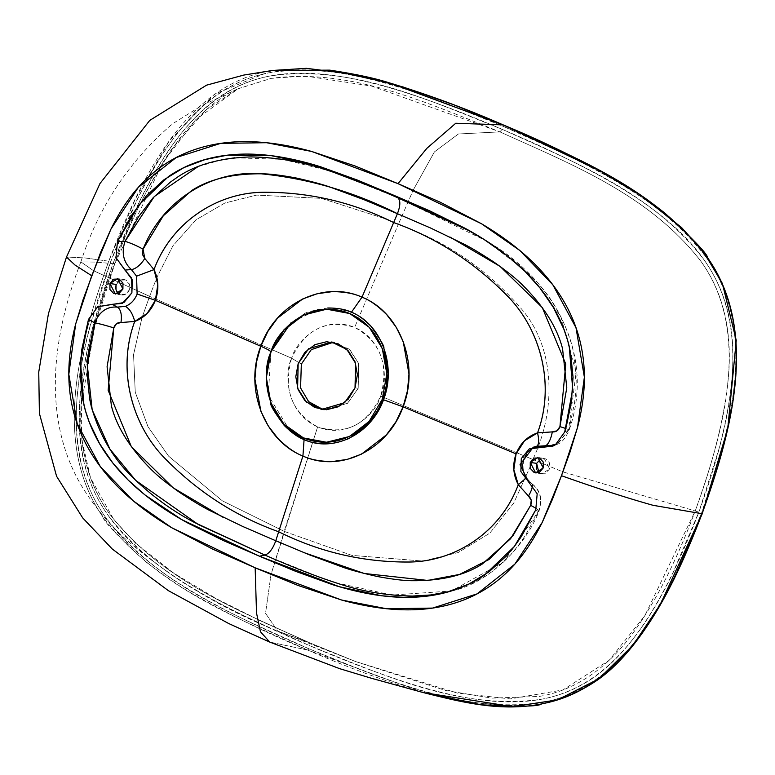 <?xml version="1.0" encoding="UTF-8"?>
<svg xmlns="http://www.w3.org/2000/svg" width="775" height="775" viewBox="0 0 775 775"><rect width="100%" height="100%" fill="white"/><g stroke="black" fill="none" stroke-linecap="round" stroke-linejoin="round"><path stroke-width="0.58" stroke-dasharray="3.88 2.91" d="M272.296 70.496L214.559 94.114L169.25 140.963L135.422 198.894L108.742 261.194L110.631 261.814L90.355 325.442C84.02 349.418 79.806 371.332 77.723 391.172C75.127 415.942 75.853 438.224 79.893 457.996C84.291 479.502 92.845 499.265 105.545 517.283C116.512 532.851 131.053 547.818 149.158 562.175C163.438 573.5 180.391 584.815 199.998 596.111C228.053 612.269 264.353 629.823 308.905 648.791C353.884 667.934 391.85 681.942 422.821 690.825C444.453 697.025 464.138 701.22 481.885 703.419C504.176 706.17 524.288 705.87 542.209 702.489C562.834 698.614 581.599 690.438 598.503 677.98C613.945 666.587 628.612 651.019 642.494 631.257C653.693 615.331 664.679 596.333 675.432 574.294L701.491 513.302L721.757 449.684C728.103 425.707 732.317 403.794 734.4 383.945C736.996 359.174 736.269 336.902 732.22 317.12C727.822 295.614 719.278 275.852 706.577 257.833C695.601 242.265 681.06 227.307 662.964 212.941C648.675 201.616 631.732 190.311 612.114 179.006C584.069 162.857 547.77 145.293 503.208 126.325C458.267 107.202 420.321 93.194 389.37 84.32C367.776 78.13 348.13 73.925 330.412 71.726C308.111 68.956 288 69.246 270.068 72.598C249.414 76.463 230.621 84.62 213.697 97.078C198.226 108.471 183.549 124.048 169.657 143.811C158.449 159.757 147.463 178.754 136.691 200.812L110.631 261.814L108.742 261.194C80.009 341.32 51.121 442.854 102.833 516.76C103.094 520.819 117.529 535.913 146.117 562.04C167.293 578.131 184.411 589.659 197.47 596.624C232.607 616.367 269.361 634.192 307.743 650.08C235.116 617.026 156.734 587.004 103.763 518.097C50.608 443.649 80.096 340.981 108.742 261.194L84.62 257.891L66.495 257.029L84.62 257.891L108.742 261.194C139.355 181.66 183.811 86.354 269.148 71.048L272.432 70.467M398.282 224.469L383.257 218.143L398.282 224.469L413.172 190.156L398.282 224.469C445.799 241.093 486.584 268.935 520.645 307.985C555.966 347.897 556.247 410.663 532.832 459.468L533.132 458.645L532.832 459.468C556.247 410.663 555.966 347.897 520.645 307.985C486.584 268.935 445.799 241.093 398.282 224.469L398.282 224.469M383.141 218.095L321.305 198.371L256.719 195.087L224.895 203.011L195.891 219.877L172.922 245.82L156.85 277.479L149.604 296.35L261.291 345.001L149.604 296.35L156.841 277.508L172.922 245.82L195.891 219.868L224.895 203.011L256.728 195.087L321.305 198.371L383.15 218.104M355.793 661.618L277.721 631.092L265.534 613.316L271.017 574.527L284.154 531.35L351.802 555.365L422.937 561.052L458.132 552.565L489.761 533.19L513.709 503.111L529.916 467.257L513.709 503.111L489.761 533.19L458.122 552.565L422.937 561.052L351.802 555.365L284.154 531.35L317.624 426.918C284.938 412.213 284.425 372 291.623 358.205L301.339 364.105L291.623 358.205L261.301 345.001L291.623 358.205C283.02 389.554 291.691 412.455 317.624 426.918C350.813 440.258 377.008 411.409 380.632 396.093L532.338 459.265L380.632 396.093C387.839 382.298 387.326 342.085 354.64 327.389L398.263 224.508L354.64 327.389C321.441 314.049 295.246 342.889 291.623 358.205C305.505 329.104 326.507 318.835 354.64 327.389C380.573 341.843 389.234 364.744 380.632 396.093C366.759 425.194 345.747 435.472 317.624 426.918L271.017 574.507L265.534 613.306L277.721 631.092L309.874 642.901C238.574 610.574 161.152 580.32 109.788 514.212C101.196 502.423 73.858 463.208 82.266 391.075C86.422 353.303 97.195 310.882 114.584 263.82L95.809 262.086L80.862 261.892L93.581 270.737L149.604 296.35L141.961 317.789L133.552 354.679L135.247 392.218L148.015 426.734L168.621 456.175L222.386 500.844L284.154 531.35L222.386 500.844L168.621 456.175L148.015 426.734L135.247 392.218L133.552 354.688L141.951 317.818L149.604 296.35L93.581 270.737L80.862 261.892C98.619 206.925 129.193 160.89 172.593 123.777L201.548 105.7L238.09 88.767L206.421 109.537L172.525 147.977C151.445 178.366 132.128 216.981 114.584 263.82L95.809 262.086L80.862 261.892C55.635 327.341 39.108 412.562 80.784 484.578C93.785 506.085 109.362 524.83 127.517 540.814C172.602 579.158 222.677 609.247 277.721 631.092L309.874 642.901L355.793 661.618L445.499 690.467L491.912 698.12L539.022 696.454C552.41 694.197 597.312 685.798 637.428 626.82C658.401 596.421 677.67 557.797 695.214 510.958L562.902 471.878L532.357 459.275L532.832 459.468L529.916 467.238L532.832 459.468L562.892 471.878L695.214 510.958C723.211 432.44 752.477 332.194 700.397 260.623C648.762 194.389 571.359 164.31 499.923 131.876C427.122 102.901 351.153 67.735 271.153 78.382L238.09 88.767M413.182 190.137L434.426 151.89L458.383 133.988L499.923 131.876C571.223 164.203 648.782 194.477 700.397 260.623C709.028 272.422 736.298 311.627 727.686 383.732C723.424 421.484 712.603 463.896 695.214 510.958L698.837 512.178L673.01 572.618C662.334 594.464 651.446 613.287 640.344 629.067C626.558 648.665 612.008 664.088 596.711 675.325C579.981 687.599 561.362 695.611 540.843 699.341C523.125 702.567 503.198 702.77 481.072 699.961C463.498 697.723 444.007 693.528 422.598 687.367C391.84 678.532 354.311 664.679 310.01 645.827C265.689 626.965 229.516 609.441 201.481 593.253C182.038 582.025 165.22 570.778 151.047 559.521C133.184 545.338 118.846 530.575 108.035 515.249C95.47 497.434 87.042 477.904 82.76 456.669C78.827 437.216 78.159 415.274 80.736 390.842C82.799 371.215 86.974 349.535 93.252 325.81L113.286 262.938L139.112 202.507C149.788 180.653 160.677 161.839 171.769 146.058C185.564 126.451 200.105 111.038 215.411 99.791C232.132 87.517 250.751 79.515 271.269 75.776C288.998 72.55 308.925 72.346 331.041 75.165C348.624 77.403 368.115 81.598 389.525 87.749C420.282 96.594 457.812 110.438 502.103 129.299C546.346 148.122 582.471 165.618 610.477 181.776C629.93 192.994 646.747 204.232 660.93 215.489C678.822 229.671 693.179 244.435 704.01 259.77C716.604 277.595 725.051 297.135 729.352 318.38C733.286 337.852 733.964 359.813 731.387 384.274C729.314 403.901 725.148 425.572 718.871 449.306L698.837 512.178L695.214 510.958L644.761 615.815L609.16 660.3L562.931 689.934L510.241 698.895L457.376 693.083L355.386 661.462L309.874 642.901L310.01 645.827C237.751 613.044 159.514 582.5 108.035 515.249C56.11 442.583 85.037 341.823 113.286 262.938L114.584 263.82C86.451 342.337 57.776 442.661 109.788 514.212C161.278 580.427 238.429 610.477 309.874 642.901L310.01 645.827C383.412 675.064 460.166 710.472 540.843 699.341C625.096 684.567 668.592 590.443 698.837 512.178C727.076 433.312 756.051 332.485 704.01 259.77C652.356 192.462 574.246 162.033 502.103 129.299L499.923 131.876L502.103 129.299C428.711 100.052 351.957 64.645 271.269 75.776C187.017 90.549 143.53 184.682 113.286 262.938L114.787 263.781L162.411 163.331L195.542 119.844L238.312 88.66L271.192 78.372L305.04 75.979L371.806 86.112L499.923 131.876L458.383 133.988L434.426 151.89L413.182 190.137M423.334 692.598L307.743 650.08L269.671 642.049L307.743 650.08L308.905 648.791L307.743 650.08C345.737 666.694 383.761 680.721 421.832 692.172L423.024 692.511M483.929 239.349L511.926 258.821L531.417 276.355C550.482 294.791 564.074 318.137 572.192 346.386L573.878 354.059L576.261 378.21L575.903 390.416L574.585 402.632L569.635 426.289L568.559 430.154L564.713 431.985L568.559 430.154A14.822 0.862 15.9 0 0 569.141 430.067A14.822 0.862 15.9 0 0 565.711 428.507A14.822 0.862 -164.1 0 1 569.141 430.067A14.822 0.862 -164.1 0 1 568.559 430.154L556.624 444.453L554.726 445.15M537.153 446.177L536.455 446.381C530.497 448.434 526.303 452.513 523.861 458.616C521.72 464.835 522.176 470.822 525.227 476.567L531.417 483.348C540.611 490.817 542.887 500.233 538.267 511.607A14.822 2.063 24.9 0 0 538.935 511.306A14.822 2.063 24.9 0 0 536.281 508.632A14.822 2.063 -155.1 0 1 538.935 511.306A14.822 2.063 -155.1 0 1 538.267 511.607L535.757 509.853L538.267 511.607L536.542 515.249L524.927 536.097L518.029 545.929L510.454 555.055L493.162 570.855L487.136 575.089L473.477 582.819L449.083 591.606M503.208 126.325L503.072 124.852L503.208 126.325C428.943 96.768 351.472 60.867 270.068 72.598C185.051 87.953 141.137 182.764 110.631 261.814C81.976 341.543 52.865 443.678 105.545 517.283C158.061 585.667 236.327 615.796 308.905 648.791C383.121 678.357 460.892 714.327 542.209 702.489C627.111 687.057 670.976 592.362 701.491 513.302C730.147 433.574 759.248 331.448 706.577 257.833C654.061 189.449 575.796 159.321 503.208 126.325M702.072 513.738L701.491 513.302M525.13 478.921L525.731 477.003L525.227 476.577L531.417 483.348C540.611 490.817 542.887 500.233 538.267 511.607L503.605 562.049L451.476 590.986L391.927 595.045L335.527 582.684M321.983 578.102L264.943 555.094M197.906 166.703L221.815 159.727M234.748 157.8L282.642 159.359L328.193 170.471M336.592 173.28L397.827 197.79L486.981 241.238L527.872 272.829L560.79 316.413L576.096 372.688L568.559 430.154L557.845 443.881L545.387 445.77M333.25 342.298L349.137 349.118L358.525 363.078L358.205 388.304L347.258 403.61L323.204 409.646M327.438 443.775C342.337 441.256 350.038 439.192 350.542 437.584M327.777 307.985C312.567 310.465 304.691 312.499 304.168 314.108M347.588 310.775L318.186 309.215L291.042 322.778M270.892 351.85L268.295 395.347L290.16 431.055M355.028 387.829L358.205 388.304L355.028 387.829M323.175 409.636L324.754 409.927L347.752 403.203L358.205 388.304L358.757 363.766L350.019 349.912L333.192 342.298M531.417 483.348L528.221 481.372L531.417 483.348M121.317 294.868A7.779 7.014 -81.5 0 0 129.28 289.986A7.779 7.014 -81.5 0 0 124.271 279.591A7.779 7.014 -81.5 0 0 116.308 284.464L120.115 280.143L125.492 279.969L129.289 284.047L129.28 289.986L125.473 294.316L120.096 294.481L116.298 290.402L116.308 284.464M538.916 472.498L541.958 473.825L549.601 468.894L544.253 458.432L540.95 458.819M536.61 469.311L540.408 473.389L545.784 473.215L549.601 468.894L549.601 462.946L545.803 458.868L540.427 459.042L536.62 463.363M451.476 590.986C485.615 584.505 524.2 549.049 538.925 511.335C542.926 499.197 540.446 489.887 531.476 483.397L525.712 476.974C522.67 471.171 522.253 464.99 524.472 458.442C527.077 452.174 531.098 448.144 536.542 446.352L536.455 446.381C530.497 448.434 526.303 452.513 523.861 458.616L524.472 458.412L522.147 456.659L524.472 458.412L523.861 458.616C521.72 464.835 522.176 470.822 525.227 476.567L525.721 477.003L525.14 478.921M531.485 483.397A14.822 4.718 -55.6 0 1 532.251 484.695A14.822 4.718 124.4 0 0 531.485 483.397M487.058 241.287L483.058 238.778M451.457 590.986L449.946 591.393M238.128 88.747C219.403 96.613 199.969 113.082 179.839 138.163C152.51 176.458 130.83 218.327 114.787 263.791L94.598 327.321L81.297 404.521L82.043 440.704L90.559 477.933L113.838 519.628L135.741 543.391L173.949 573.287L216.467 598.755L262.347 621.753L309.903 642.911L355.638 661.559M556.644 444.433C561.178 443.445 565.333 438.66 569.141 430.086C596.072 353.584 552.895 279.019 486.981 241.238M321.577 409.452L324.754 409.927M331.613 342.017L334.79 342.492M123.942 279.533L117.577 278.583M121.646 294.926L115.291 293.977M541.958 473.825L535.602 472.876M544.253 458.432L537.898 457.483M552.914 446.08L556.615 444.463"/><path stroke-width="1.16" d="M503.208 124.901L455.758 123.254L426.851 148.335L398.03 183.656L311.627 151.445L266.561 142.707L220.604 143.375L176.187 157.548L138.347 187.318L111.009 228.954L91.712 275.755L74.942 264.992L66.495 257.029L48.467 313.517L38.75 372.058L39.399 413.424L56.575 476.267L82.692 517.903L112.336 549.078L168.34 590.627L228.664 623.517L269.671 642.049L260.458 631.741L256.515 613.015L255.159 567.813L171.692 527.717L133.329 500.941L100.362 466.676L77.19 423.741L68.81 374.296L75.688 323.95L91.712 275.755L74.942 264.992L66.495 257.029L99.985 183.51L149.788 120.377L206.567 85.163L243.844 75.059L272.432 70.467L329.743 70.138C355.202 74.003 374.935 78.217 388.953 82.751C427.044 94.211 465.087 108.238 503.072 124.852L455.758 123.254L426.851 148.335L398.03 183.656L481.488 223.743L519.86 250.519L552.817 284.783L575.99 327.718L584.379 377.173L577.501 427.519L561.478 475.705C595.917 487.969 626.433 497.831 653.015 505.3L702.072 513.738C730.806 433.613 759.645 332.068 707.846 258.143C707.575 254.093 693.16 239 664.611 212.873C643.453 196.782 626.355 185.264 613.306 178.298C578.198 158.555 541.454 140.74 503.072 124.852C575.718 157.906 654.003 187.908 706.916 256.806C760.052 331.245 730.777 433.952 702.072 513.738C671.47 593.224 627.023 688.452 541.657 703.836C538.925 706.558 518.746 706.877 481.11 704.785L423.024 692.511L371.777 678.367L339.624 668.651L269.671 642.049L260.458 631.741L256.515 613.015L255.159 567.813L341.562 600.015L386.628 608.762L432.586 608.084L476.993 593.912L514.842 564.142L542.171 522.505L561.478 475.705C595.917 487.969 626.433 497.831 653.015 505.3L702.072 513.738L701.491 513.302L702.072 513.738L660.436 604.297L633.146 645.042L598.881 678.803L557.506 699.922L512.575 706.635L423.334 692.598M528.395 481.478L520.044 464.7L533.239 447.233L540.95 447.156L555.442 444.724L564.713 431.985L566.38 426.066L571.359 402.138L573.045 377.357L570.594 352.799L567.746 340.767L563.9 329.239L553.544 307.694L540.291 288.368L524.995 271.386L508.032 256.389L483.058 238.778L471.51 231.87L393.719 195.242L313.555 164.649L271.153 155.639L227.153 155.213L205.162 159.553L183.975 167.555L164.009 179.732L146.572 195.668L131.876 214.869L117.432 241.606L115.998 257.688L132.312 279.911L131.886 292.853L123.884 302.579L97.747 306.745L88.466 319.474L97.747 306.745L112.239 304.313L117.364 307.113L125.347 306.367C130.772 304.226 134.695 300.109 137.117 294.006L136.574 276.171L131.343 269.535L124.959 270.088L131.682 278.147L131.886 292.853L122.285 303.393L112.239 304.313L117.364 307.113C107.057 306.27 99.51 311.502 94.715 322.807L88.466 319.474L80.474 362.07L83.913 404.86C90.113 430.813 103.598 454.596 124.368 476.199C140.798 493.287 162.043 508.952 188.112 523.193L223.432 540.601L259.47 556.217L264.943 555.094L194.864 522.67C172.137 510.87 151.154 495.525 131.915 476.615C112.976 458.199 99.442 434.862 91.324 406.613L89.619 398.941L87.178 374.78L87.507 362.564L88.786 350.348L94.715 322.807L88.466 319.474L81.83 349.322L80.145 374.102L82.586 398.67L85.444 410.692L89.29 422.22L99.646 443.765L112.888 463.092L128.195 480.074L145.157 495.07L181.67 519.589L259.47 556.217L339.392 586.743L381.542 595.762L403.504 597.36L425.582 596.295L446.72 592.265L469.04 583.992L489.044 571.824L506.647 555.762L514.358 546.491L521.362 536.513L535.757 509.853L537.182 493.772L535.757 509.853L514.455 546.365L484.637 574.982C463.498 589.397 438.437 596.847 409.471 597.36C386.473 597.757 360.869 593.543 332.669 584.708L295.759 571.378L259.47 556.217L264.943 555.094L198.342 524.539L135.79 480.481L109.895 449.083L92.177 409.849L87.352 365.519L94.715 322.807A14.822 0.969 -164.3 0 1 113.78 327.903L116.531 323.698L120.919 322.555L134.724 321.431C116.802 369.346 131.634 424.283 164.397 457.841C197.383 491.641 235.464 516.286 278.661 531.766L275.784 540.756L308.896 554.629L342.502 567.087C350.019 569.819 361.557 572.938 377.115 576.445C392.441 579.312 404.259 580.737 412.591 580.717C441.721 580.882 465.01 575.263 482.447 563.89L510.589 538.712L530.662 505.339L531.224 500.204L528.453 496.019L518.281 484.695L528.453 496.019A14.822 4.718 124.4 0 0 532.251 484.695A14.822 4.718 -55.6 0 1 528.453 496.019C531.388 498.49 532.125 501.599 530.662 505.339A14.822 2.063 -155.1 0 1 536.281 508.632A14.822 2.063 24.9 0 0 530.662 505.339L513.069 535.496L488.977 559.531L459.517 574.44L427.684 580.436L364.25 573.481L303.693 552.517M528.163 481.333L520.868 471.549L521.294 458.606L529.296 448.89L552.914 446.08L555.442 444.724L564.713 431.985L572.706 389.389L569.267 346.599C563.076 320.647 549.591 296.864 528.821 275.261C512.391 258.172 491.137 242.507 465.077 228.276L429.757 210.868L393.719 195.242L357.42 180.081L320.501 166.751C292.291 157.916 266.707 153.702 243.757 154.099C214.791 154.603 189.72 162.062 168.562 176.477L138.735 205.104L117.432 241.606L125.007 241.364L138.493 216.806L153.014 197.896L170.209 182.241L176.371 177.911C194.835 164.93 219.645 157.926 250.819 156.918C276.917 157.354 302.008 161.646 326.101 169.803C346.037 176.254 369.946 185.583 397.827 197.79L393.719 195.242L397.827 197.79L468.09 230.243L483.929 239.349M525.14 478.921L518.281 484.675C500.543 532.677 454.489 561.701 409.152 562.011C363.485 562.34 319.988 552.255 278.661 531.766C319.988 552.246 363.485 562.34 409.152 562.03C454.508 561.701 500.485 532.619 518.281 484.675L513.844 469.611L516.092 453.859C520.257 443.358 527.407 436.364 537.54 432.886C555.481 384.962 540.65 330.024 507.906 296.467C474.93 262.667 436.848 238.032 393.661 222.541L397.42 213.687L430.425 227.947L462.878 243.583C470.086 247.089 480.49 253.299 494.092 262.192C507.053 271.337 516.567 278.99 522.641 285.152C543.943 306.474 557.254 327.689 562.572 348.789L566.787 387.81L559.938 426.618L557.031 430.803L552.304 431.888L537.559 432.867L524.568 440.733L516.092 453.859L403.087 406.807L407.495 390.648L408.987 374.015L403.262 341.746L396.248 327.282L386.822 314.776C378.045 305.951 369.772 300.09 362.002 297.183L393.661 222.541C436.838 238.032 474.93 262.677 507.916 296.457C540.669 330.043 555.404 384.962 537.54 432.876L552.304 431.888A14.822 5.289 -79.6 0 1 545.387 445.77L536.455 446.381C538.954 445.073 539.313 440.578 537.53 432.886M525.13 478.921L518.281 484.666C513.108 474.852 512.382 464.583 516.092 453.859L403.087 406.807L395.957 421.716L386.367 434.92L361.508 454.131L347.229 459.41L332.31 461.542C320.249 461.474 310.455 459.633 302.928 456.029L278.661 531.766C235.474 516.276 197.383 491.631 164.387 457.851C131.614 424.264 116.88 369.346 134.734 321.431L147.105 313.488L155.368 300.322L260.817 346.251L267.927 331.342L277.537 318.137L302.676 298.976L317.198 293.725L332.349 291.632C344.594 291.72 354.485 293.58 362.002 297.183L397.42 213.687L364.337 199.814L330.867 187.385C323.417 184.653 311.947 181.544 296.457 178.056C281.005 175.169 269.245 173.755 261.175 173.803C232.287 173.629 209.066 179.257 191.512 190.669L163.283 215.828L143.065 249.182L142.348 254.297L144.77 258.424L153.993 269.613C171.74 221.621 217.794 192.607 263.151 192.297C308.828 191.968 352.325 202.052 393.661 222.541C352.325 202.062 308.828 191.977 263.151 192.278C217.775 192.607 171.798 221.679 154.002 269.623L136.574 276.171L131.343 269.535A14.822 6.936 126.5 0 0 144.77 258.424L153.993 269.613L136.574 276.171L137.117 294.006L155.368 300.322L260.817 346.251L256.389 362.409L254.917 379.043L260.923 411.36L268.179 425.853L277.847 438.388C286.798 447.243 295.159 453.123 302.928 456.029L275.784 540.756L242.807 526.506L210.49 510.88C203.331 507.383 192.994 501.192 179.48 492.299C166.606 483.174 157.151 475.53 151.115 469.369C129.938 448.066 116.696 426.86 111.377 405.761L107.086 366.73L113.78 327.903L108.142 390.3L131.353 446.671L173.125 487.804L222.725 517.119M154.002 269.632L157.829 284.609L155.368 300.322L137.117 294.006C134.695 300.109 130.772 304.226 125.347 306.367C129.551 308.673 132.69 313.691 134.734 321.431C144.334 317.857 151.212 310.823 155.368 300.322C159.088 289.598 158.633 279.378 154.002 269.632M449.083 591.606L430.551 594.977L412.523 596.053C386.192 595.587 360.976 591.277 336.863 583.11C316.626 576.581 292.659 567.242 264.943 555.094C269.274 553.544 272.877 548.768 275.784 540.756C272.877 548.768 269.274 553.544 264.943 555.094M272.296 70.496L332.107 70.438L390.484 83.196L503.072 124.852M335.527 582.684L321.983 578.102M397.42 213.687C400.472 205.695 400.607 200.396 397.827 197.79C400.607 200.396 400.472 205.695 397.42 213.687C354.03 191.871 308.615 178.579 261.175 173.803C213.358 169.832 163.108 198.71 143.065 249.182A14.822 1.957 25.1 0 0 125.007 241.364L154.254 196.588L197.906 166.703M221.815 159.727L234.748 157.8M328.193 170.471L336.592 173.28M554.726 445.15L545.387 445.77L540.95 447.156L545.387 445.77A14.822 5.289 100.4 0 0 552.304 431.888C556.053 432.188 558.591 430.425 559.938 426.618A14.822 0.862 -164.1 0 1 565.711 428.507A14.822 0.862 15.9 0 0 559.938 426.618L565.769 364.056L542.297 307.568L500.04 266.377L449.946 237.024M323.204 409.646L308.663 401.673L300.564 387.965L301.339 364.105L311.308 349.612L333.25 342.298M304.168 314.108L284.212 329.491L276.559 340.002L270.959 352.053C275.493 332.901 308.237 296.844 349.728 313.526C390.59 331.903 391.23 382.162 382.22 399.406C377.696 418.558 344.952 454.615 303.461 437.933C262.599 419.566 261.96 369.297 270.959 352.053L267.385 364.715L266.213 377.948L270.882 403.707C270.184 405.17 274.612 412.397 284.183 425.397C291.526 432.721 298.162 437.439 304.081 439.57C309.758 442.38 317.537 443.784 327.438 443.775M350.542 437.584L370.198 422.152L377.832 411.641L383.528 399.793L387.006 386.928L388.198 373.695L383.838 347.985C384.555 346.532 380.283 339.324 371.041 326.372C363.882 319.077 357.353 314.369 351.433 312.238C345.757 309.428 337.871 308.014 327.777 307.985M270.959 352.053L266.348 377.657L270.901 402.971L283.931 424.138L303.461 437.933L326.507 442.263L349.573 436.461L369.132 421.416L382.22 399.406L386.841 373.802L382.288 348.488L369.258 327.321L349.728 313.526L326.682 309.196L303.616 314.999L284.047 330.053L270.959 352.053M355.028 387.829L348.333 399.077L338.336 406.768L326.546 409.733L314.766 407.524L304.788 400.472L298.123 389.651L295.798 376.718L298.162 363.63L304.846 352.383L314.853 344.691L326.633 341.727L338.413 343.935L348.401 350.988L355.057 361.809L357.391 374.742L355.028 387.829L344.575 402.729L321.577 409.452L306.338 402.031L297.6 388.178L298.162 363.63L308.615 348.731L331.613 342.017L346.842 349.438L355.58 363.291L355.028 387.829M291.042 322.778L270.892 351.85C270.33 350.823 266.978 348.963 260.817 346.251C275.493 303.345 324.163 279.92 362.002 297.183L351.433 312.238L362.002 297.183C400.22 312.277 419.74 364.512 403.087 406.807L383.528 399.793C396.509 366.236 381.794 324.434 351.433 312.238L347.588 310.775M290.16 431.055L304.081 439.57L302.928 456.029L304.081 439.57C334.132 453.133 371.409 433.661 383.528 399.793L403.087 406.807C388.062 449.665 340.583 473.263 302.928 456.029C264.527 440.907 243.815 388.488 260.817 346.251C266.978 348.963 270.33 350.823 270.892 351.85M333.192 342.298L311.288 349.632L301.339 364.105L300.564 387.946L308.644 401.653L323.175 409.636M116.308 284.464L109.943 283.514L116.308 284.464A7.779 7.014 -81.5 0 0 117.761 292.814M109.943 283.514L117.577 278.583L122.925 289.046L115.291 293.977L109.943 283.514L109.934 289.463L113.741 293.541L119.117 293.367L122.925 289.046L122.934 283.098L119.137 279.019L113.751 279.194L109.943 283.514M540.95 458.819L536.62 463.363L530.265 462.423L536.62 463.363L538.916 472.498M530.265 462.423L537.898 457.483L543.236 467.945L535.602 472.876L530.265 462.423L530.255 468.362L534.053 472.44L539.429 472.266L543.236 467.945L543.246 462.007L539.448 457.928L534.072 458.103L530.265 462.423M536.62 463.363L536.61 469.311M528.221 481.372L537.182 493.772L528.221 481.372M83.061 299.692L100.74 252.156L110.903 229.187C118.972 212.796 128.059 198.913 138.163 187.521C159.902 163.031 187.327 148.325 220.439 143.404C247.206 139.422 277.537 142.087 311.443 151.396L355.221 166.034L398.03 183.656L440.365 202.275L481.469 223.733C512.013 241.819 535.738 262.095 552.653 284.561C573.616 312.403 584.195 343.189 584.379 376.912C584.457 392.673 582.18 409.51 577.53 427.403L570.129 451.767L561.478 475.705L552.459 499.284L542.316 522.214C534.256 538.596 525.179 552.478 515.094 563.861C493.355 588.39 465.92 603.124 432.799 608.055C406.032 612.037 375.691 609.382 341.785 600.083L297.997 585.435L255.159 567.813L212.825 549.194L171.711 527.727C141.176 509.64 117.451 489.364 100.537 466.908C79.573 439.057 68.994 408.27 68.81 374.558C68.723 358.786 71.009 341.959 75.659 324.057L83.061 299.692M545.387 445.77L536.455 446.381C538.954 445.073 539.322 440.578 537.54 432.886M117.364 307.113A14.822 7.508 -79.5 0 1 120.919 322.555C117.461 322.303 115.087 324.086 113.78 327.903A14.822 0.969 15.7 0 0 94.715 322.807C99.51 311.502 107.057 306.27 117.364 307.113L125.347 306.367C129.551 308.673 132.68 313.691 134.724 321.422L120.919 322.555A14.822 7.508 100.5 0 0 117.364 307.113M131.343 269.535L124.959 270.088L115.998 257.688L117.432 241.606L125.007 241.364C121.317 252.873 123.428 262.26 131.343 269.535C123.428 262.26 121.317 252.873 125.007 241.364A14.822 1.957 -154.9 0 1 143.065 249.182L144.77 258.424A14.822 6.936 -53.5 0 1 131.343 269.535M449.946 591.393L446.72 592.265M272.432 70.467L306.387 68.326L356.423 74.603L403.233 87.032L453.598 104.722L503.159 124.872L599.182 170.326L640.77 195.31L681.593 227.579L703.603 252.03L722.387 283.466L736.25 340.38L727.764 428.672L702.237 513.728L673.766 579.652C651.155 624.689 625.532 660.688 596.895 680.411C536.252 721.322 477.497 706.17 423.063 692.521M321.577 409.452L322.119 409.529M331.613 342.017L332.194 342.104M533.239 447.233L536.542 446.352M115.814 294.054L115.291 293.977M536.126 472.953L535.602 472.876M552.914 446.08L553.524 445.809"/></g></svg>
